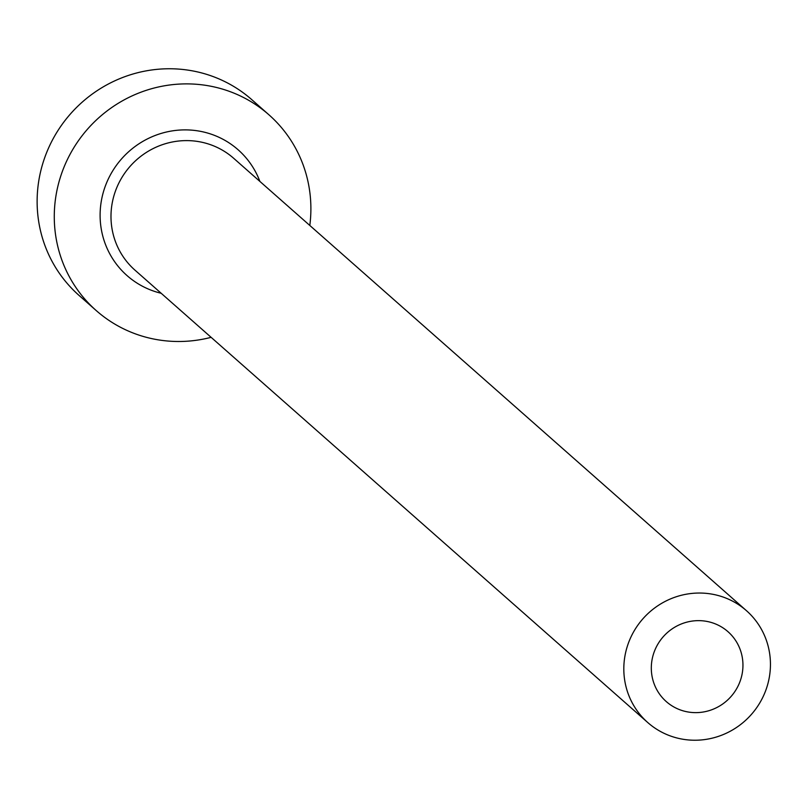 <?xml version="1.0" encoding="UTF-8"?>
<svg xmlns="http://www.w3.org/2000/svg" width="809" height="809" viewBox="0 0 809 809"><rect width="100%" height="100%" fill="white"/><g stroke="black" fill="none" stroke-linecap="round" stroke-linejoin="round"><path stroke-width="1.21" d="M697.773 620.645A46.619 45.193 131.4 0 0 654.511 651.063A46.619 45.193 131.4 0 0 666.292 701.595A46.619 45.193 131.4 0 0 696.488 712.628A46.619 45.193 131.4 0 0 739.75 682.209A46.619 45.193 131.4 0 0 727.969 631.677A46.619 45.193 131.4 0 0 697.773 620.645M696.104 740.225A74.59 72.314 131.4 0 0 765.324 691.553A74.59 72.314 131.4 0 0 746.474 610.704A74.59 72.314 131.4 0 0 698.157 593.048A74.59 72.314 131.4 0 0 628.937 641.719A74.59 72.314 131.4 0 0 647.787 722.568A74.59 72.314 131.4 0 0 696.104 740.225M309.807 225.458A130.532 126.548 131.4 0 0 268.942 114.807A130.532 126.548 131.4 0 0 184.381 83.903A130.532 126.548 131.4 0 0 63.244 169.081A130.532 126.548 131.4 0 0 96.231 310.575A130.532 126.548 131.4 0 0 180.781 341.479A130.532 126.548 131.4 0 0 211.109 337.333M268.942 114.807L251.791 99.669A130.532 126.548 131.4 0 0 167.23 68.775A130.532 126.548 131.4 0 0 46.093 153.953A130.532 126.548 131.4 0 0 79.08 295.447L96.231 310.575M161.183 293.283A83.914 81.355 -48.6 0 1 100.892 203.807A83.914 81.355 -48.6 0 1 183.744 129.895A83.914 81.355 -48.6 0 1 259.881 181.408M746.474 610.704L233.649 158.271A74.59 72.314 131.4 0 0 185.322 140.614A74.59 72.314 131.4 0 0 116.112 189.286A74.59 72.314 131.4 0 0 134.951 270.135L647.787 722.568"/></g></svg>
